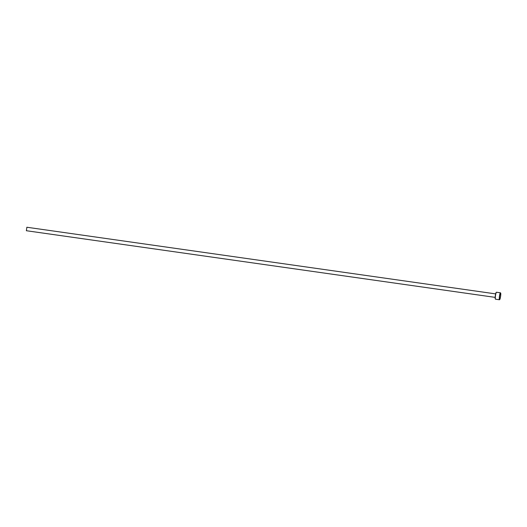 <?xml version="1.0" encoding="UTF-8"?>
<svg xmlns="http://www.w3.org/2000/svg" width="527" height="527" viewBox="0 0 527 527"><rect width="100%" height="100%" fill="white"/><g stroke="black" fill="none" stroke-linecap="round" stroke-linejoin="round"><path stroke-width="0.79" d="M496.533 292.261A3.511 0.494 98.1 0 0 496.48 292.235A3.511 0.494 98.1 0 0 496.421 292.248A3.511 0.494 98.1 0 0 496.408 292.261A3.511 0.494 98.1 0 0 495.499 295.647A3.511 0.494 98.1 0 0 495.426 299.145A3.511 0.494 98.1 0 0 495.492 299.191A3.511 0.494 98.1 0 0 495.551 299.178M499.701 299.593A3.34 0.468 98.1 0 0 499.721 299.58A3.34 0.468 98.1 0 0 500.584 296.365A3.34 0.468 98.1 0 0 500.65 293.038A3.34 0.468 98.1 0 0 500.531 293.012A3.34 0.468 98.1 0 0 499.603 296.596A3.34 0.468 98.1 0 0 499.701 299.593M499.543 299.711A3.511 0.494 -81.9 0 1 499.524 299.731A3.511 0.494 -81.9 0 1 499.51 299.744A3.511 0.494 -81.9 0 1 499.451 299.758A3.511 0.494 -81.9 0 1 499.431 296.398A3.511 0.494 -81.9 0 1 500.386 292.814A3.511 0.494 -81.9 0 1 500.439 292.801A3.511 0.494 -81.9 0 1 500.505 292.841L500.65 293.038M26.376 230.714L26.87 227.256M495.426 299.145L495.281 298.954A3.34 0.468 -81.9 0 1 495.347 295.621A3.34 0.468 -81.9 0 1 496.21 292.406A3.34 0.468 -81.9 0 1 496.23 292.399M495.558 294.409L495.209 296.853M26.844 227.242L495.663 293.895M496.48 292.235L500.439 292.801M495.492 299.191L499.451 299.758M26.35 230.721L495.169 297.373"/></g></svg>

